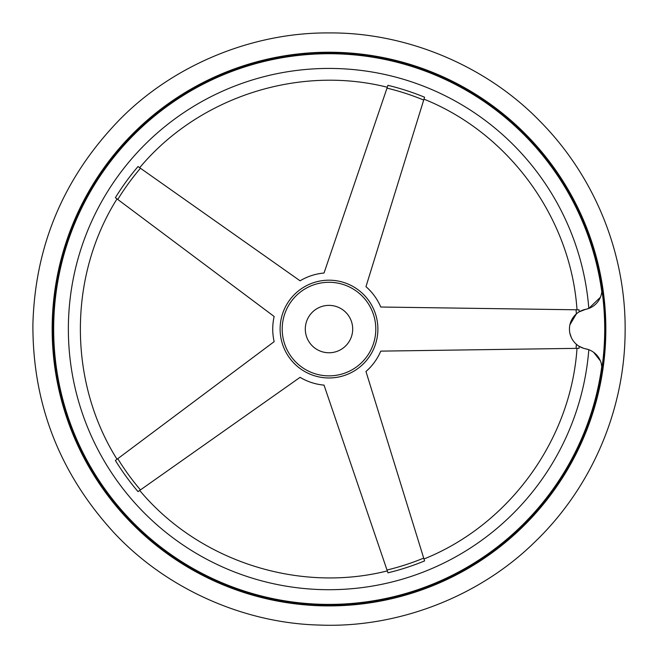 <?xml version="1.0" encoding="UTF-8"?>
<svg xmlns="http://www.w3.org/2000/svg" width="658" height="658" viewBox="0 0 658 658"><rect width="100%" height="100%" fill="white"/><g stroke="black" fill="none" stroke-linecap="round" stroke-linejoin="round"><path stroke-width="0.99" d="M601.289 363.537L601.93 368.126A20.135 20.135 0 0 0 585.702 348.83L588.82 349.711A260.634 260.634 0 0 1 192.761 551.264A260.634 260.634 0 0 1 192.761 106.876A260.634 260.634 0 0 1 588.82 308.438L585.702 309.318L588.82 308.438L600.425 297.219M593.648 352.31L600.417 360.913M583.671 348.321L579.188 346.305A250.78 250.78 0 0 1 579.04 348.321L380.768 351.125A56.267 56.267 0 0 1 365.971 371.49L424.575 560.929A250.78 250.78 0 0 1 387.957 572.822L324.024 385.119A56.267 56.267 0 0 1 300.081 377.338L138.024 491.616A250.78 250.78 0 0 1 115.397 460.468L274.156 341.658A56.267 56.267 0 0 1 274.156 316.49L115.397 197.68A250.78 250.78 0 0 1 138.024 166.532L300.081 280.81A56.267 56.267 0 0 1 324.024 273.029L387.957 85.326A250.78 250.78 0 0 1 424.575 97.219L365.971 286.658A56.267 56.267 0 0 1 380.768 307.023L579.04 309.828A250.78 250.78 0 0 1 579.188 311.843L585.702 309.318A20.135 20.135 0 0 0 601.93 290.022A275.71 275.71 0 0 1 601.93 368.126M329 282.282A46.792 46.792 0 0 1 369.525 352.466A46.792 46.792 0 0 1 288.475 352.466A46.792 46.792 0 0 1 329 282.282M329 305.378A23.688 23.688 0 0 1 349.513 340.918A23.688 23.688 0 0 1 308.479 340.918A23.688 23.688 0 0 1 329 305.378M115.857 460.131L115.397 460.468M601.807 366.292A275.332 275.332 0 0 1 304.144 603.279A275.332 275.332 0 0 1 53.948 316.63A275.332 275.332 0 0 1 601.807 291.856L601.93 290.022M329 53.068A276.006 276.006 0 0 1 568.027 467.073A276.006 276.006 0 0 1 89.973 467.073A276.006 276.006 0 0 1 329 53.068A276.006 276.006 0 0 1 568.027 467.073A276.006 276.006 0 0 1 89.973 467.073A276.006 276.006 0 0 1 329 53.068M580.43 347.005L581.886 347.671M571.276 337.406L569.927 333.343M569.927 324.789L576.367 313.899L577.732 312.805M585.702 309.318A20.135 20.135 0 0 0 585.702 348.83M140.45 489.906A247.827 247.827 0 0 1 117.774 458.692M329 280.185A48.889 48.889 0 0 1 377.84 331.237A48.889 48.889 0 0 1 324.674 377.774A48.889 48.889 0 0 1 280.16 326.911A48.889 48.889 0 0 1 329 280.185M423.694 558.099A247.827 247.827 0 0 1 387.003 570.017M387.003 88.131A247.827 247.827 0 0 1 423.694 100.049M117.774 199.448A247.827 247.827 0 0 1 140.45 168.242M329 52.229A276.845 276.845 0 0 1 568.751 467.493A276.845 276.845 0 0 1 89.249 467.493A276.845 276.845 0 0 1 329 52.229A276.845 276.845 0 0 1 568.751 467.493A276.845 276.845 0 0 1 89.249 467.493A276.845 276.845 0 0 1 329 52.229M576.079 309.778A247.827 247.827 0 0 1 576.367 313.899M576.367 344.249A247.827 247.827 0 0 1 576.079 348.362M329 32.933C253.98 32.291 175.217 63.785 120.801 118.465C64.377 176.122 35.08 244.768 32.9 324.419C32.571 404.102 59.705 473.637 114.286 533.038C166.959 589.404 244.694 623.356 319.698 625.067C396.1 628.168 477.56 597.842 533.918 542.875C591.081 488.45 624.162 411.431 625.1 333.721C626.605 256.028 595.959 178.005 540.531 121.812C485.925 65.101 405.46 32.234 329 32.933M577.008 348.353C570.848 439.963 509.202 524.821 423.974 558.987M577.008 309.795C570.848 218.185 509.202 133.327 423.974 99.161M139.685 490.449C198.519 560.945 298.271 593.351 387.307 570.905M117.025 459.251C68.161 381.517 68.161 276.631 117.025 198.889M139.685 167.7C198.519 97.203 298.271 64.797 387.307 87.243"/></g></svg>
